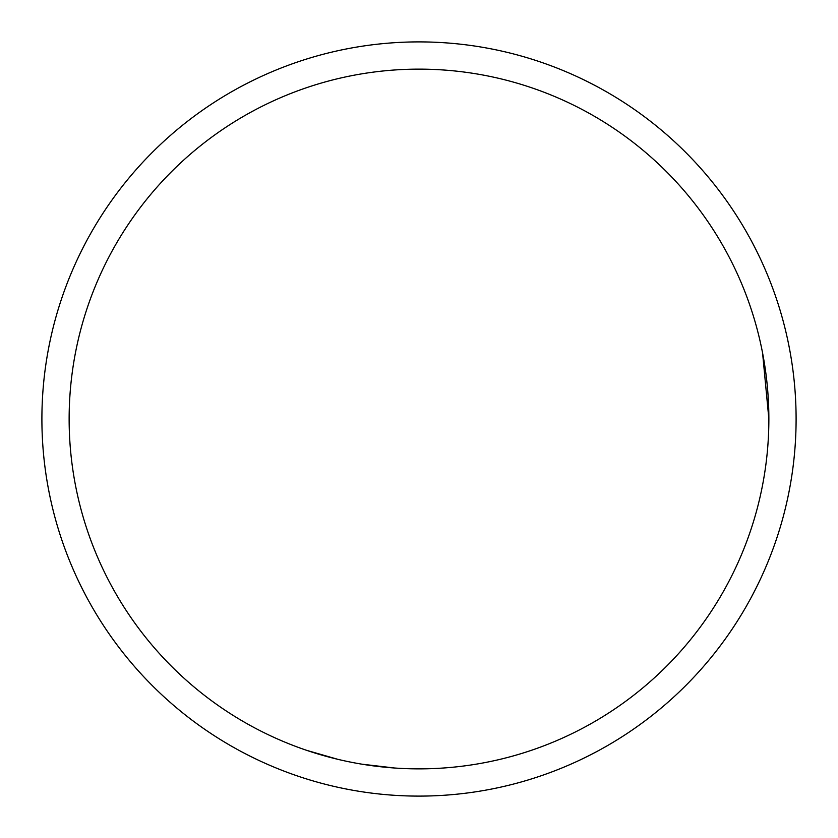 <?xml version="1.0" encoding="UTF-8"?>
<svg xmlns="http://www.w3.org/2000/svg" width="838" height="838" viewBox="0 0 838 838"><rect width="100%" height="100%" fill="white"/><g stroke="black" fill="none" stroke-linecap="round" stroke-linejoin="round"><path stroke-width="1.26" d="M362.006 764.193L394.614 768.017M306.813 750.387L337.777 759.312M768.865 418.969L762.58 352.987M500.6 759.218L502.884 758.662A349.865 349.865 0 0 0 536.571 748.523M419 41.9A377.1 377.1 0 0 1 796.1 419A377.1 377.1 0 0 1 419 796.1A377.1 377.1 0 0 1 41.9 419A377.1 377.1 0 0 1 419 41.9A377.1 377.1 0 0 1 796.1 419A377.1 377.1 0 0 1 419 796.1M419 69.135A349.865 349.865 0 0 1 768.865 419A349.865 349.865 0 0 1 419 768.865A349.865 349.865 0 0 1 69.135 419A349.865 349.865 0 0 1 419 69.135M396.961 768.174L399.297 768.31M439.164 768.278L441.511 768.142"/></g></svg>
